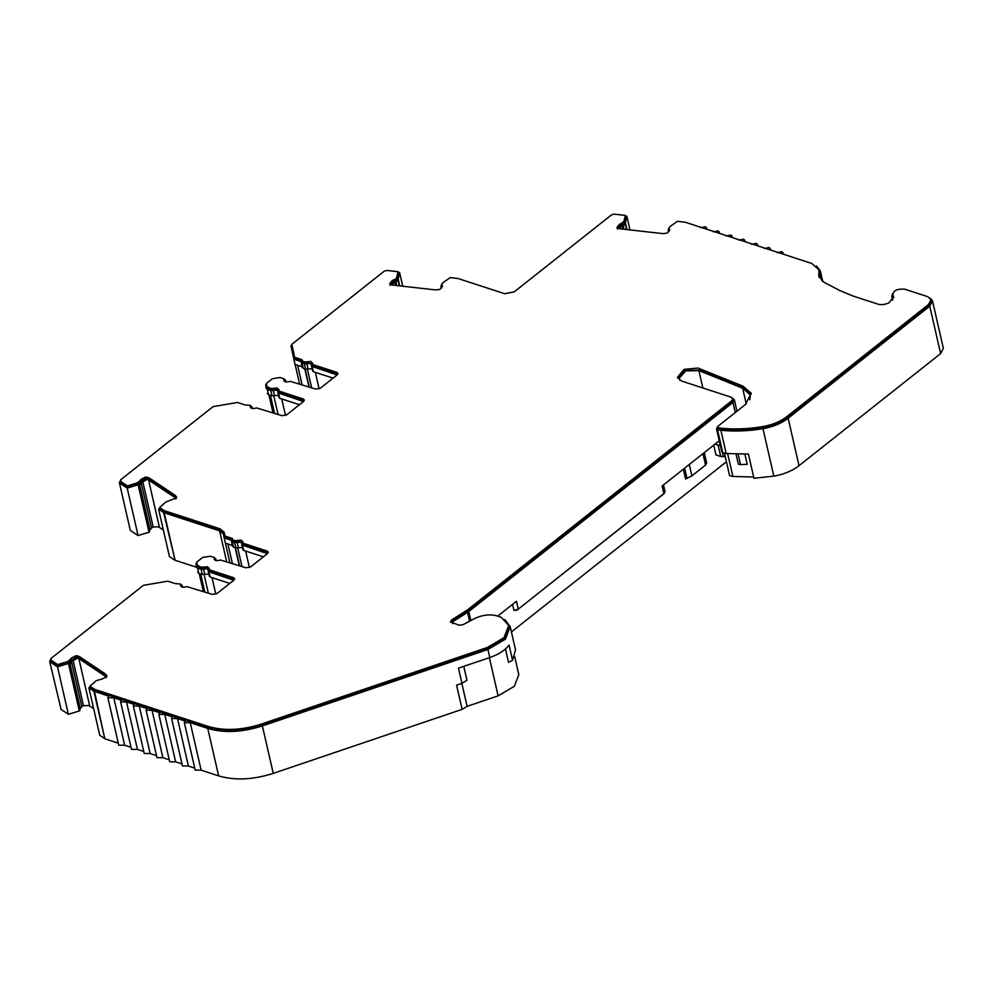 <?xml version="1.0" encoding="UTF-8"?>
<svg xmlns="http://www.w3.org/2000/svg" width="993" height="993" viewBox="0 0 993 993"><rect width="100%" height="100%" fill="white"/><g stroke="black" fill="none" stroke-linecap="round" stroke-linejoin="round"><path stroke-width="1.49" d="M746.227 403.841L742.64 388.201L698.873 370.575L702.858 387.978M782.521 253.923L782.956 252.669L781.839 251.676L777.047 252.619M163.336 529.927L158.446 526.824L153.183 527.01L142.843 481.853M120.165 480.91L119.892 483.243L127.203 488.134L138.151 484.783L141.9 481.282L142.123 482.226L146.256 480.041L146.033 479.085L147.572 479.371L174.892 497.493L175.835 499.057M93.64 708.63L88.749 705.539L83.486 705.725L73.147 660.556M50.469 659.613L50.196 661.946L57.507 666.837L68.455 663.485L79.316 710.951L79.887 710.64L69.237 664.143L70.652 663.386L72.204 659.985L72.427 660.941L76.56 658.744L76.337 657.788L78.844 658.545L105.184 676.196L106.139 677.772M196.924 562.696L196.006 563.416L196.428 567.003L197.582 568.108L201.12 569.262L207.252 568.753L208.915 571.794L233.777 580.26L234.596 578.658L233.479 577.653L209.324 569.783L207.674 566.742L201.542 567.251L197.235 565.352L196.837 562.026L202.696 557.396L210.454 556.241L213.992 557.396L214.513 559.767M208.853 574.14L204.769 574.277L203.577 569.063M232.275 545.393L225.361 543.134L224.17 537.921L231.295 540.242L232.374 541.893L234.733 542.662L240.865 542.153L242.528 545.194L267.39 553.66L268.209 552.058L267.092 551.053L242.95 543.183L241.287 540.142L235.155 540.651L232.784 539.869L232.3 538.417L224.914 536.009L224.058 532.025L224.331 533.427L220.359 530.262L164.553 512.016L159.972 508.95L159.65 507.522L165.881 501.986L176.617 497.803L175.5 495.569L149.161 477.906L149.484 479.334L145.884 478.415L145.561 476.988L149.161 477.906M242.466 547.54L238.382 547.677L237.19 542.463M266.62 383.993L265.702 384.713L266.124 388.3L267.278 389.405L270.816 390.559L276.948 390.05L278.611 393.091L303.473 401.557L304.292 399.956L303.175 398.95L279.033 391.081L277.37 388.04L271.238 388.536L266.931 386.649L266.534 383.323L272.392 378.693L280.15 377.526L283.688 378.681L284.209 381.064M278.549 395.437L274.465 395.574L273.274 390.361M301.971 366.678L295.058 364.431L293.866 359.205L300.991 361.539L302.071 363.177L304.429 363.959L310.561 363.45L312.224 366.491L337.086 374.957L337.905 373.343L336.788 372.35L312.646 364.481L310.983 361.44L304.851 361.936L302.48 361.167L301.996 359.702L294.611 357.306L291.83 344.323L384.254 271.176L386.96 270.444L398.056 271.697L396.741 277.581L389.988 285.239M312.162 368.837L308.078 368.974L306.887 363.748M732.884 398.615L731.791 400.75L732.126 402.177L733.219 400.042L731.382 397.274L681.608 381.051L677.462 377.377L684.016 369.384L698.042 368.043L699.42 368.614L699.742 370.041L684.934 370.55L677.71 378.085M751.316 393.973L743.385 387.605L743.049 386.178L751.192 393.265L745.458 404.486L717.579 426.543L717.778 427.449L717.579 426.543M312.46 363.525L302.815 362.594L302.319 361.129L294.933 358.721L294.611 357.306M278.847 390.125L277.705 389.467L271.561 389.964L268.023 388.809L266.956 386.786M242.764 542.228L233.119 541.297L232.623 539.832L225.237 537.436L224.914 536.009M209.151 568.84L208.009 568.17L201.864 568.666L198.327 567.512L197.259 565.489M76.188 657.118L75.865 655.703L78.298 656.063L79.788 658.036L76.188 657.118L70.59 660.941L70.267 659.513L67.661 661.561L57.681 664.615L50.817 660.022L51.003 658.471L143.426 585.311L167.817 581.19L175.202 583.599L180.378 583.996L180.9 586.366M725.262 456.693L720.719 456.482L715.965 454.931L713.719 445.149M764.3 248.461L769.091 247.518L770.22 248.523L769.786 249.764M311.653 387.804L307.396 369.185M278.04 414.404L273.783 395.797M241.957 566.506L237.699 547.9M208.344 593.106L204.086 574.5M751.552 244.303L756.343 243.359L757.473 244.365L757.038 245.606M738.817 240.157L743.608 239.214L744.725 240.219L744.291 241.46M726.069 235.999L730.86 235.056L731.99 236.061L731.556 237.302M713.322 231.853L718.113 230.91L719.242 231.903L718.808 233.156M700.586 227.695L705.378 226.752L706.495 227.757L706.06 228.998M679.969 380.356L678.914 378.544L685.704 370.923L698.873 370.575M742.64 388.201L750.398 394.953L749.802 399.794M727.658 453.652L732.884 476.441L729.619 475.709L724.443 453.118M744.899 454.198L747.208 464.302L740.53 464.6L738.382 464.227L736.074 454.186M753.662 477.012L732.884 476.441M799.017 465.68L788.144 418.227L929.746 306.167L940.619 353.62L799.017 465.68C792.265 470.881 783.874 474.369 773.832 476.131L753.96 478.278L748.412 454.074L726.193 453.516L722.78 452.734L722.37 450.946M788.144 418.227C781.392 423.428 773.001 426.903 762.972 428.678C748.213 431.099 734.187 431.62 720.868 430.254L726.193 453.516M892.844 299.774L891.764 296.373L892.595 293.568M816.445 265.938L820.367 270.965L821.745 280.498M291.954 344.956L290.974 345.738L293.022 355.308M196.477 567.226L175.066 560.251L164.193 512.798L219.602 530.858L223.288 533.924L223.599 535.252M201.12 770.158L190.246 722.705L207.76 728.415L218.621 775.868L201.12 770.158L195.199 770.109L184.338 722.656L190.246 722.705M463.768 666.353L466.958 680.317L461.956 683.333L456.569 685.158L462.105 709.362L273.249 773.373C253.054 779.803 234.844 780.635 218.621 775.868M273.249 773.373L262.375 725.92C242.18 732.375 223.971 733.206 207.76 728.415M262.375 725.92L487.948 649.472L505.387 639.194L510.191 626.633L515.516 649.881L512.562 660.295L509.086 645.115C504.965 650.353 498.536 654.486 489.797 657.54L458.481 668.152L461.956 683.333M461.857 683.37L467.12 706.346L498.126 695.845L489.388 657.676M512.562 660.295L508.515 662.368L505.449 648.963M514.709 656.708L518.805 674.607L514.349 686.287L498.126 695.845M717.38 427.437L717.455 429.485L720.868 430.254M940.619 353.62L943.35 348.282L932.477 300.817L930.106 298.061M929.746 306.167L932.477 300.817M892.31 297.466L892.794 299.948M822.887 281.652L820.255 277.556L820.317 274.267M295.12 364.456L299.563 383.857M119.371 482.61L130.22 529.964L119.346 482.511M174.483 559.978L169.455 556.601L158.582 509.148L163.609 512.512L175.066 560.251M225.399 543.146L229.855 562.559M49.675 661.326L61.07 709.399L49.65 661.214M194.74 768.085L188.372 766.013L177.511 718.56L185.157 721.042L184.338 722.656M462.105 709.362L467.12 706.346M663.076 494.415L516.956 610.186L513.94 610.335A4.605 2.458 -12.9 0 0 518.222 608.846L516.484 601.249L497.692 616.119M664.751 490.976A4.605 2.458 167.1 0 1 664.962 491.448A4.605 2.458 167.1 0 1 664.292 493.198A4.605 2.458 167.1 0 1 663.858 493.583L516.956 610.186M704.298 452.609L706.668 462.924L705.564 465.059L691.885 475.895L685.592 478.974L683.345 469.192M719.255 440.768L715.047 444.094L718.113 445.1L720.719 456.482M510.191 626.633L504.829 619.595M72.427 660.941L71.93 661.623L72.204 659.985L76.337 657.788M70.652 663.386L71.719 660.693M182.029 587.037L180.825 584.616M182.364 587.136L181.458 584.827M229.768 583.425L210.106 577.02L208.406 569.858M209.449 575.803L210.106 577.02L209.449 575.803M201.12 569.262L202.324 574.488L204.769 574.277M202.324 574.488L198.774 573.321L197.582 568.108M197.632 572.216L198.774 573.321M215.642 560.437L214.438 558.016M215.977 560.524L215.071 558.227M263.381 556.825L243.719 550.42L242.019 543.245M243.062 549.203L243.719 550.42L243.062 549.203M234.733 542.662L235.937 547.875L238.382 547.677M235.937 547.875L233.566 547.106L232.374 541.893M232.499 545.455L233.566 547.106M231.295 540.242L232.436 546.1M223.313 533.924L224.17 537.921M142.123 482.226L141.627 482.908L141.9 481.282L146.033 479.085M138.151 484.783L149.012 532.236L149.583 531.938L138.933 485.428L141.627 482.908L141.416 481.977M251.738 408.334L250.521 405.914M252.061 408.421L251.155 406.125M299.464 404.722L279.803 398.317L278.102 391.143M279.145 397.101L279.803 398.317L279.145 397.101M270.816 390.559L272.02 395.773L274.465 395.574M272.02 395.773L268.47 394.618L267.278 389.405M267.328 393.513L268.47 394.618M285.351 381.734L284.135 379.314M285.674 381.821L284.768 379.525M333.077 378.122L313.416 371.717L311.715 364.543M312.758 370.501L313.416 371.717L312.758 370.501M304.429 363.959L305.633 369.173L308.078 368.974M305.633 369.173L303.262 368.403L302.071 363.177M302.195 366.752L303.262 368.403M300.991 361.539L302.133 367.398M293.009 355.221L293.866 359.205M391.254 285.028L393.451 282.198L394.469 281.689L394.693 282.633L398.081 280.349L399.335 285.823M394.469 281.689L397.101 280.361L397.324 281.304M394.693 282.633L393.675 283.154L393.451 282.198M392.223 285.003L393.675 283.154M441.413 286.282L441.724 287.945M618.49 228.725L620.699 225.907L621.717 225.386L621.928 226.342L625.317 224.046L626.571 229.532M621.717 225.386L624.349 224.058L624.572 225.014M621.928 226.342L620.91 226.851L620.699 225.907M619.471 228.7L620.91 226.851M668.661 229.991L668.959 231.642M743.049 386.178L699.42 368.614M743.385 387.605L699.742 370.041M718.1 428.864L717.778 427.449L721.117 428.194L721.439 429.621L718.1 428.864L717.902 427.971M893.725 297.602L893.03 295.641C892.67 290.837 896.567 288.69 904.71 289.174L927.648 296.646L931.037 299.65L931.36 301.078L928.902 305.881L787.3 417.954C780.771 422.981 772.653 426.345 762.959 428.045C748.412 430.441 734.572 430.974 721.439 429.621M931.037 299.65L928.567 304.466L786.977 416.526C780.436 421.553 772.331 424.917 762.636 426.63C748.089 429.013 734.249 429.535 721.117 428.194M893.365 297.056L892.558 294.685L893.65 296.87L888.797 302.952C884.341 304.727 880.654 305.099 877.762 304.081L853.148 296.063L839.917 290.577L823.954 282.26L818.803 276.389L818.865 272.926L819.002 277.084M669.592 229.966L669.133 227.732L670.101 226.491L677.425 221.29L685.307 222.233L811.778 263.455L818.915 269.798L819.2 274.353M818.915 269.798L818.865 272.926M669.642 230.177L669.456 229.147M669.319 228.75L669.133 227.732M442.357 286.269L441.885 284.023L442.866 282.782L450.177 277.593L458.071 278.536L504.68 293.717L514.25 291.843L611.502 214.873L614.208 214.14L625.292 215.394L624.312 222.705L619.682 225.783L619.359 224.368L616.901 227.509L620.042 228.787L662.616 233.603L667.097 233.181L669.555 230.028M619.682 225.783L617.224 228.936M619.359 224.368L621.395 223.338L621.717 224.766M624.312 222.705L623.976 221.278L621.395 223.338M625.292 215.394L623.976 221.278M442.394 286.468L442.22 285.45M442.071 285.053L441.885 284.023M392.446 282.086L392.111 280.659L389.653 283.812L392.806 285.09L435.381 289.894L439.849 289.472L442.307 286.332M392.111 280.659L394.147 279.641M398.056 271.697L397.063 278.996L394.469 281.056M397.063 278.996L396.741 277.581M302.815 362.594L301.996 359.702M312.51 362.855L312.969 365.896L337.111 373.765L336.788 372.35M337.806 374.125L337.111 373.765M283.861 380.456L284.023 379.301C283.75 381.833 285.823 382.516 290.254 381.324L315.625 389.095L320.416 388.151L337.086 374.957M283.688 378.681L284.023 379.301M266.931 386.649L267.254 388.077M278.896 389.455L279.356 392.508L303.498 400.378L303.175 398.95M304.193 400.725L303.498 400.378M250.248 407.056L250.41 405.901C250.137 408.433 252.21 409.116 256.641 407.924L282.012 415.695L286.803 414.751L303.473 401.557M145.884 478.415L141.279 480.86L137.679 484.286L127.7 487.34L127.377 485.912L120.513 481.32L120.687 479.768L213.123 406.609L237.513 402.488L244.899 404.896L250.075 405.293L250.596 407.664M127.7 487.34L120.836 482.735L121.022 481.183M120.836 482.735L120.687 479.768M137.679 484.286L137.357 482.859L127.377 485.912M145.561 476.988L140.944 479.433L139.963 480.798L140.286 482.238L139.963 480.798L137.357 482.859M176.617 497.766L149.484 479.334M176.593 497.021L176.617 497.803M220.359 530.262L220.024 528.835L164.615 510.774L159.65 507.522M220.024 528.835L224.008 532M233.119 541.297L232.3 538.417M242.813 541.557L243.273 544.611L267.415 552.48L267.092 551.053M268.11 552.828L267.415 552.48M214.165 559.158L214.327 558.004C214.054 560.536 216.126 561.219 220.558 560.027L245.929 567.797L250.72 566.854L267.39 553.66M197.235 565.352L197.557 566.78M209.2 568.157L209.66 571.211L233.802 579.08L233.479 577.653M234.497 579.44L233.802 579.08M180.552 585.758L180.714 584.604C180.441 587.136 182.513 587.819 186.945 586.627L212.316 594.397L217.107 593.454L233.777 580.26M70.267 659.501L69.808 662.021L58.004 666.042L51.14 661.437L51.326 659.886M51.14 661.437L51.003 658.471M58.004 666.042L57.681 664.615M67.983 662.989L67.661 661.561M70.267 659.513L71.248 658.148L71.583 659.563M75.865 655.703L71.248 658.148M106.127 675.699L105.804 674.272L106.921 676.506L79.788 658.036M105.804 674.272L79.465 656.621M106.896 675.724L106.921 676.506L102.304 678.951L96.184 680.689L89.953 686.237L90.276 687.653L94.856 690.718L94.521 689.303L89.953 686.237M450.499 621.866L458.952 625.193L463.073 624.684L474.306 618.726C482.226 614.903 489.797 613.959 497.034 615.896L501.403 617.46L508.739 625.466L509.061 626.893L504.432 639.008L487.6 648.925L262.028 725.374C242.242 731.68 224.406 732.499 208.505 727.819L94.856 690.718M191.004 722.122L190.668 720.695L94.521 689.303M190.668 720.695L208.182 726.404L208.505 727.819M508.739 625.466L504.034 637.655L487.278 647.498L261.705 723.947C241.907 730.277 224.07 731.096 208.182 726.404M450.487 621.792L451.666 619.942L451.989 621.357L450.921 622.45M732.126 402.177L467.914 611.266L451.989 621.357M731.791 400.75L467.591 609.839L451.666 619.942M722.78 452.734L717.045 427.698M720.732 445.398L718.113 445.1M629.972 229.917L626.844 216.263L625.453 216.102M402.724 286.207L399.608 272.554L398.218 272.405M315.327 372.338L319.113 388.871M281.714 398.938L285.5 415.471M127.203 488.134L138.077 535.587L130.766 530.696M141.416 483.79L151.519 527.891L153.183 527.01M245.631 551.041L249.417 567.574M212.018 577.641L215.804 594.174M57.507 666.837L68.38 714.302L61.07 709.399M71.719 662.505L81.823 706.606L83.486 705.725M715.047 444.094L662.12 485.987L663.858 493.583L662.604 494.924M626.98 229.569L625.404 222.705L626.844 216.263M399.732 285.872L398.156 279.008L399.608 272.554M302.071 384.676L297.615 365.263M149.012 532.236L138.077 535.587M151.519 527.891L150.03 529.939L139.74 485.006L150.03 529.939M159.774 508.093L158.582 509.148M232.374 563.379L227.918 543.965M79.316 710.951L68.38 714.302M81.823 706.606L80.334 708.654L70.044 663.709L80.334 708.654M177.511 718.56L171.59 718.498L182.464 765.951L188.372 766.013M171.59 718.498L172.41 716.896L164.764 714.401L158.843 714.339L159.662 712.738L152.016 710.243L146.108 710.194L146.927 708.592L139.281 706.097L133.36 706.035L134.179 704.434L126.533 701.939L120.612 701.877L121.431 700.276L113.785 697.781L107.877 697.731L108.696 696.13L93.913 691.227L104.786 738.68L99.759 735.304L88.886 687.851L93.913 691.227M452.684 623.629L452.721 621.73L467.566 612.396L469.59 621.221M625.404 222.705L624.349 224.058M441.202 285.339L441.959 284.37M398.156 279.008L397.101 280.361M70.429 662.443L68.455 663.485M181.992 763.927L175.637 761.854L164.764 714.401M624.038 229.246L623.281 225.945M396.79 285.537L396.033 282.235M149.049 530.721L149.744 530.349L139.392 485.192M79.353 709.424L80.048 709.052L69.696 663.895M158.843 714.339L169.716 761.792L175.637 761.854M169.257 759.782L162.889 757.709L152.016 710.243M668.45 229.035L669.195 228.08M146.108 710.194L156.968 757.647L162.889 757.709M268.892 394.755L273.013 412.765M199.196 573.457L203.317 591.468M90.078 686.796L88.886 687.851M156.509 755.623L150.142 753.55L139.281 706.097M133.36 706.035L144.233 753.488L150.142 753.55M104.786 738.68L94.496 691.5M143.762 751.465L137.406 749.392L126.533 701.939M118.279 743.161L105.37 738.953M120.612 701.877L131.486 749.343L137.406 749.392M107.877 697.731L118.738 745.184L124.659 745.246L113.785 697.781M131.026 747.319L124.659 745.246M726.429 461.782L511.407 631.958M513.94 610.335L512.562 604.352M732.71 398.205L734.336 399.782L732.971 402.45L735.279 412.542M705.564 465.059L702.957 453.664L689.279 464.501L691.885 475.895M470.831 620.563L468.77 611.539L467.566 612.396M468.77 611.539L732.971 402.45M306.403 363.264L306.08 361.837M272.79 389.864L272.467 388.437M236.706 541.967L236.384 540.54M203.093 568.567L202.771 567.152M724.356 453.093L725.188 456.693M773.832 476.131L762.972 428.678M159.414 527.295L148.54 479.83M174.892 497.493L175.14 498.585M219.602 530.858L226.627 561.504M89.718 705.998L78.844 658.545M105.184 676.196L105.444 677.288M487.948 649.472L489.797 657.54M738.159 454.235L740.53 464.6M684.649 468.162L687.007 478.477M233.281 580.657L233.057 579.664M266.894 554.057L266.67 553.064M140.125 483.74L140.348 484.683M302.977 401.954L302.753 400.961M336.59 375.354L336.366 374.361M762.959 428.045L762.636 426.63M787.3 417.954L786.977 416.526M928.902 305.881L928.567 304.466M623.331 223.946L623.008 222.519M396.095 280.249L395.76 278.822M305.174 363.364L304.851 361.936M271.561 389.964L271.238 388.536M138.089 484.063L137.766 482.635M139.504 483.318L139.169 481.89M140.944 479.433L141.279 480.86M175.823 496.996L175.5 495.569M164.553 512.016L164.217 510.601M164.937 512.202L164.615 510.774M235.478 542.066L235.155 540.651M201.864 568.666L201.542 567.251M69.808 662.021L69.473 660.593M95.241 690.905L94.918 689.477M109.441 695.534L109.118 694.107M262.028 725.374L261.705 723.947M487.6 648.925L487.278 647.498M466.834 612.023L466.511 610.608M467.914 611.266L467.591 609.839M723.351 456.78L722.395 452.622M622.214 226.292L622.859 229.11M394.966 282.583L395.611 285.413M453.081 623.269L452.721 621.73M623.542 229.184L622.847 226.106M396.306 285.488L395.599 282.409M305.161 369.024L309.295 387.034M270.381 395.239L274.502 413.249M235.465 547.726L239.598 565.737M200.685 573.942L204.806 591.952M270.059 395.14L274.18 413.138L270.046 395.14M200.363 573.842L204.484 591.853L200.35 573.842M783.303 254.171L782.956 252.669M770.556 250.025L770.22 248.523M757.82 245.867L757.473 244.365M745.073 241.709L744.725 240.219M732.325 237.563L731.99 236.061M719.59 233.405L719.242 231.903M706.842 229.246L706.495 227.757M892.633 300.159L891.764 296.373M822.8 281.578L820.367 270.965M662.84 494.713L664.292 493.198M182.6 587.186L182.203 585.498M209.349 576.35L208.158 571.136M216.213 560.573L215.816 558.898M242.962 549.75L241.771 544.524M252.296 408.471L251.912 406.795M279.045 397.647L277.854 392.421M285.91 381.871L285.525 380.182M312.658 371.047L311.467 365.821M441.14 287.25L440.917 286.294M668.376 230.947L668.165 230.004M717.629 428.504L717.306 427.089M669.282 229.743L668.959 228.316M442.046 286.046L441.711 284.619M302.058 361.924L301.735 360.496M312.596 365.573L312.261 364.146M284.395 380.443L284.072 379.016M267.266 388.139L266.943 386.724M278.983 392.173L278.648 390.745M250.782 407.043L250.459 405.628M120.476 482.25L120.153 480.835M232.362 540.626L232.039 539.211M242.888 544.276L242.565 542.848M214.699 559.146L214.376 557.731M197.57 566.842L197.247 565.427M209.275 570.876L208.952 569.448M181.086 585.746L180.763 584.331M50.78 660.953L50.457 659.538M721.824 452.014L716.499 428.765M308.972 386.922L304.839 368.924M239.276 565.625L235.142 547.627M734.336 399.782L736.955 411.214M664.962 491.448L663.461 484.932"/></g></svg>
